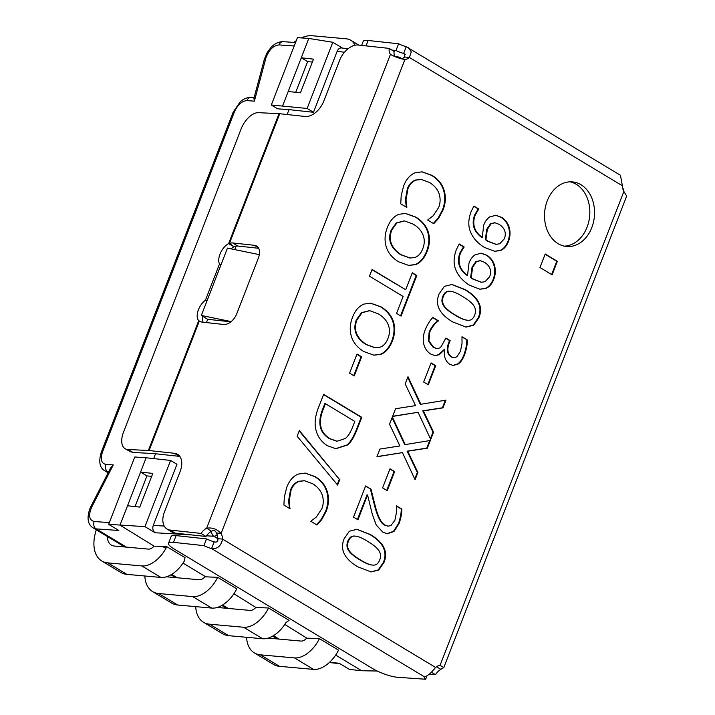 <?xml version="1.0" encoding="UTF-8"?>
<svg xmlns="http://www.w3.org/2000/svg" width="715" height="715" viewBox="0 0 715 715"><rect width="100%" height="100%" fill="white"/><g stroke="black" fill="none" stroke-linecap="round" stroke-linejoin="round"><path stroke-width="1.07" d="M321.75 519.582L316.924 524.953L310.802 521.271L316.396 516.963L321.875 508.642C323.564 504.191 323.698 499.678 322.286 495.102C320.722 490.562 317.46 486.745 312.5 483.653L304.519 480.739L299.156 481.365C295.474 482.804 292.784 485.717 291.077 490.088L289.164 501.009L289.959 508.714L283.9 505.058L284.338 497.041L286.715 487.362C289.307 480.686 293.079 476.279 298.03 474.125L305.251 473.08L315.208 476.646C321.482 480.489 325.504 485.512 327.3 491.714C329.177 497.881 328.811 504.406 326.192 511.297L321.75 519.582L321.16 519.528L325.602 511.243C328.221 504.352 328.587 497.828 326.71 491.661C324.923 485.458 320.892 480.435 314.627 476.592L304.965 473.053M289.459 508.41L288.574 500.956L290.487 490.034C292.194 485.664 294.884 482.759 298.566 481.311L304.224 480.721M290.147 508.222L289.557 508.168M289.164 501.009L288.574 500.956M316.334 524.899L321.16 519.528M337.212 484.547L339.294 479.184L299.201 430.984M339.884 479.238L337.623 485.056L297.154 436.266L299.37 430.537L339.294 479.184M379.629 347.356C383.32 346.23 386.082 343.298 387.923 338.57C389.818 333.816 389.943 329.284 388.317 324.968C386.699 320.642 383.392 316.942 378.387 313.876L369.691 310.676L362.022 312.75L356.937 319.9C353.299 329.767 356.481 337.981 366.491 344.541L375.312 347.749L379.629 347.356M369.405 310.65L361.433 312.696L356.347 319.846C352.709 329.713 355.9 337.927 365.901 344.496L375.018 347.713M380.845 354.354L373.981 355.185L363.774 351.548C357.5 347.696 353.389 342.726 351.44 336.64C349.564 330.321 349.939 323.85 352.558 317.21C355.239 310.373 359.082 305.984 364.078 304.045L370.799 303.196L381.104 306.878C387.414 310.784 391.543 315.762 393.473 321.804C395.332 327.863 394.948 334.316 392.329 341.171C389.532 348.071 385.707 352.468 380.845 354.354L380.255 354.3C385.117 352.415 388.951 348.026 391.74 341.118C394.358 334.262 394.743 327.81 392.884 321.75C390.953 315.708 386.824 310.73 380.514 306.824L370.504 303.169M393.473 321.804L392.884 321.75M373.686 355.158L380.255 354.3M369.467 276.178L372.077 269.466L405.718 289.736L412.296 272.781L416.809 275.507L401.052 316.119L396.539 313.402L403.117 296.448L369.467 276.178M400.561 315.824L416.219 275.454L412.197 273.032M416.809 275.507L416.219 275.454M405.718 289.736L371.979 269.707M355.096 536.116L354.863 536.098C351.7 535.687 349.349 537.385 347.812 541.192C346.391 544.848 346.766 548.137 348.938 551.068C350.967 553.839 354.613 556.771 359.868 559.872C365.052 563.08 369.172 564.805 372.247 565.056L372.828 565.109C375.947 565.413 378.217 563.742 379.665 560.077C381.095 556.395 380.729 553.079 378.566 550.13C376.376 547.243 372.73 544.321 367.626 541.362C362.559 538.145 358.51 536.402 355.453 536.152C352.289 535.741 349.939 537.439 348.402 541.246C346.981 544.901 347.356 548.191 349.528 551.122C351.557 553.893 355.203 556.824 360.458 559.925C365.642 563.134 369.762 564.859 372.828 565.109M383.901 562.634L378.718 570.061L371.076 571.937L357.795 566.807C344.281 558.799 339.732 549.424 344.165 538.69L349.349 531.218L356.964 529.315L370.29 534.48C383.848 542.497 388.388 551.882 383.901 562.634L383.312 562.58C387.798 551.828 383.258 542.444 369.7 534.427L356.669 529.288M370.781 571.911L378.235 569.927L383.312 562.58M371.022 489.212L375.473 506.944C378.387 517.553 381.622 523.612 385.206 525.132L388.075 526.16L390.971 525.525L394.912 520.27L396.485 512.378L396.432 505.836L401.875 509.116C401.812 513.352 400.901 518.125 399.149 523.425L394.028 531.424L387.342 533.774L382.82 532.183L376.197 524.962L372.292 514.273L367.573 494.959L357.947 519.769L353.532 517.106L365.615 485.95L371.022 489.212L365.517 486.2M357.455 519.474L366.983 494.905L367.573 494.959M387.047 533.739L393.563 531.263L398.559 523.38C400.311 518.071 401.222 513.299 401.285 509.062L396.342 506.077M401.875 509.116L401.285 509.062M387.78 526.124L384.616 525.078C381.032 523.559 377.797 517.499 374.883 506.89L370.433 489.158M387.235 490.696L382.596 487.898L390.015 468.781L394.653 471.578L387.235 490.696M386.744 490.401L394.063 471.525L389.916 469.022M394.653 471.578L394.063 471.525M377.002 456.599L402.429 452.622L376.939 456.76L379.924 449.065L399.9 445.945L389.55 424.254L392.356 417.006L405.226 444.605L430.323 440.485L427.338 448.18L407.738 451.219L417.909 472.499L415.093 479.747L402.429 452.622M414.763 479.032L417.319 472.454L407.148 451.165L426.748 448.126L429.67 440.592M417.909 472.499L417.319 472.454M407.738 451.219L407.148 451.165M427.338 448.18L426.748 448.126M405.226 444.605L404.636 444.551L392.097 417.667M392.642 416.273L418.069 412.287L392.58 416.434L395.565 408.73L415.54 405.62L405.191 383.919L407.997 376.68L420.867 404.279L445.972 400.159L442.978 407.854L423.378 410.893L433.549 432.173L430.743 439.421L418.069 412.287M430.403 438.706L432.959 432.119L422.788 410.839L442.388 407.8L445.32 400.266M433.549 432.173L432.959 432.119M423.378 410.893L422.788 410.839M442.978 407.854L442.388 407.8M420.867 404.279L420.277 404.225L407.747 377.341M428.303 384.813L423.664 382.024L431.082 362.898L435.721 365.696L428.303 384.813M427.811 384.518L435.131 365.642L430.984 363.149M435.721 365.696L435.131 365.642M467.404 339.983C467.387 344.416 466.466 349.286 464.634 354.577C462.936 359.046 460.835 362.156 458.342 363.926L453.23 365.481L449.547 364.176C445.222 360.896 443.586 356.07 444.632 349.698L439.153 354.783L434.961 355.605L430.734 354.059C427.302 351.905 425.014 348.688 423.87 344.416C422.69 340.036 423.128 335.183 425.175 329.847C427.427 324.485 429.992 320.356 432.87 317.46L438.286 320.722L438.098 321.214C434.899 323.412 432.119 327.041 429.751 332.1L428.92 341.037L433.773 347.401L437.115 348.643L440.485 347.705L445.91 338.043L450.146 340.599L449.27 342.851C446.821 349.34 447.626 354.05 451.692 356.982L453.828 357.741L456.867 356.821L460.424 351.387L462.024 343.415L461.988 336.72L467.404 339.983L461.89 336.971M453.533 357.706L451.102 356.928C447.036 353.997 446.231 349.286 448.68 342.798L449.556 340.546L445.811 338.293M450.146 340.599L449.556 340.546M436.82 348.607L433.183 347.347L428.33 340.983L429.161 332.046C431.529 326.987 434.309 323.359 437.509 321.16L437.696 320.669L432.691 317.657M428.92 341.037L428.33 340.983M438.098 321.214L437.509 321.16M438.286 320.722L437.696 320.669M439.153 354.783L438.563 354.729L444.265 349.474M434.666 355.57L438.563 354.729M458.342 363.926L457.752 363.872C460.246 362.103 462.346 358.993 464.044 354.524C465.876 349.233 466.797 344.362 466.815 339.929M452.935 365.445L457.752 363.872M471.212 277.626L473.58 279.199L481.383 282.219L485.038 281.71L489.668 276.669C491.849 270.797 490.097 265.989 484.43 262.253L480.274 260.689L476.449 261.681L472.624 267.312L471.212 277.626L470.622 277.572L472.99 279.145L481.088 282.193M479.979 260.671L475.859 261.627L472.034 267.258L470.622 277.572M494.619 265.766C495.754 270.252 495.495 274.739 493.824 279.225C491.983 283.873 489.391 286.93 486.039 288.377L480.033 289.244L469.782 285.348C463.177 281.335 458.556 276.267 455.929 270.136C453.328 264.067 453.507 257.159 456.456 249.392L459.2 243.976L464.124 246.934L460.531 252.949C457.207 262.03 459.548 269.501 467.547 275.364L468.977 263.245C470.22 259.617 472.231 256.819 475.01 254.862L481.222 253.19L486.879 255.246C490.812 257.749 493.395 261.252 494.619 265.766L494.029 265.712C492.805 261.207 490.222 257.695 486.289 255.192L480.927 253.173M467.547 275.364L466.958 275.311C458.959 269.448 456.617 261.976 459.942 252.895L463.535 246.881L459.057 244.181M463.99 247.265L463.4 247.211M464.124 246.934L463.535 246.881M479.738 289.218L485.458 288.324C488.801 286.876 491.393 283.828 493.234 279.172C494.905 274.685 495.164 270.199 494.029 265.712M552.123 274.837L539.968 267.508L545.205 253.995L557.369 261.324L552.123 274.837M551.631 274.542L556.779 261.27L545.107 254.245M557.369 261.324L556.779 261.27M485.923 239.713L488.282 241.286L496.094 244.307L499.749 243.797L504.37 238.756C506.551 232.884 504.808 228.076 499.133 224.34L494.986 222.776L491.151 223.768L487.326 229.399L485.923 239.713L485.333 239.659L487.693 241.232L495.79 244.28M494.691 222.758L490.562 223.715L486.736 229.345L485.333 239.659M509.33 227.853C510.465 232.339 510.197 236.826 508.535 241.312C506.694 245.96 504.093 249.017 500.75 250.465L494.744 251.331L484.493 247.435C477.879 243.422 473.259 238.354 470.631 232.214C468.03 226.155 468.209 219.246 471.158 211.479L473.911 206.063L478.827 209.021L475.234 215.036C471.918 224.117 474.26 231.589 482.259 237.452L483.68 225.332C484.922 221.704 486.933 218.906 489.712 216.949L495.924 215.278L501.581 217.333C505.523 219.836 508.106 223.339 509.33 227.853L508.74 227.799C507.516 223.295 504.933 219.782 500.992 217.28L495.629 215.26M482.259 237.452L481.669 237.398C473.67 231.535 471.328 224.063 474.644 214.983L478.237 208.968L473.759 206.269M478.701 209.352L478.112 209.298M478.827 209.021L478.237 208.968M494.449 251.305L500.16 250.411C503.503 248.963 506.104 245.915 507.945 241.259C509.607 236.772 509.875 232.286 508.74 227.799M450.057 291.282L449.824 291.255C446.669 290.853 444.319 292.551 442.782 296.359C441.361 300.014 441.736 303.303 443.908 306.226C445.937 308.996 449.583 311.937 454.838 315.038C460.013 318.238 464.142 319.963 467.208 320.213L467.798 320.266C470.908 320.579 473.187 318.899 474.635 315.244C476.056 311.561 475.698 308.237 473.536 305.287C471.346 302.4 467.699 299.487 462.587 296.519C457.529 293.302 453.471 291.568 450.414 291.309C447.259 290.907 444.909 292.605 443.372 296.412C441.95 300.068 442.326 303.357 444.498 306.279C446.526 309.05 450.164 311.99 455.428 315.092C460.603 318.291 464.732 320.016 467.798 320.266M478.871 317.8L473.688 325.218L466.037 327.104L452.756 321.965C439.242 313.957 434.702 304.59 439.135 293.856L444.319 286.384L451.925 284.481L465.259 289.647C478.818 297.663 483.358 307.048 478.871 317.8L478.281 317.746C482.768 306.994 478.228 297.61 464.67 289.593L451.639 284.454M465.742 327.068L473.196 325.093L478.281 317.746M438.599 218.325L433.773 223.697L427.65 220.014L433.245 215.707L438.724 207.386C440.413 202.935 440.547 198.421 439.135 193.845C437.58 189.305 434.318 185.489 429.349 182.397L421.367 179.483L416.005 180.109C412.332 181.547 409.632 184.461 407.925 188.832L406.013 199.753L406.808 207.457L400.749 203.802L401.187 195.785L403.564 186.106C406.156 179.429 409.927 175.023 414.879 172.869L422.109 171.823L432.066 175.39C438.331 179.233 442.362 184.256 444.149 190.449C446.035 196.625 445.66 203.149 443.041 210.04L438.599 218.325L438.018 218.272L442.451 209.987C445.07 203.096 445.445 196.571 443.559 190.405C441.772 184.202 437.741 179.179 431.476 175.336L421.814 171.797M406.317 207.153L405.423 199.7L407.336 188.778C409.043 184.407 411.742 181.494 415.415 180.055L421.072 179.465M406.996 206.966L406.406 206.912M406.013 199.753L405.423 199.7M433.183 223.643L438.018 218.272M414.441 257.615C418.132 256.488 420.894 253.557 422.735 248.82C424.63 244.065 424.755 239.534 423.128 235.217C421.51 230.891 418.195 227.2 413.199 224.135L404.502 220.935L396.834 223.009L391.749 230.15C388.111 240.017 391.293 248.23 401.303 254.799L410.124 257.999L414.441 257.615M404.207 220.908L396.244 222.955L391.159 230.096C387.521 239.963 390.703 248.177 400.713 254.746L409.829 257.972M415.656 264.613L408.792 265.444L398.586 261.797C392.312 257.954 388.191 252.985 386.243 246.89C384.375 240.58 384.75 234.1 387.369 227.468C390.05 220.631 393.885 216.234 398.89 214.303L405.611 213.454L415.907 217.128C422.225 221.042 426.355 226.012 428.276 232.062C430.144 238.113 429.76 244.566 427.141 251.421C424.344 258.33 420.518 262.727 415.656 264.613L415.066 264.559C419.928 262.673 423.754 258.276 426.551 251.367C429.17 244.512 429.554 238.059 427.686 232.009C425.765 225.958 421.636 220.989 415.317 217.074L405.316 213.428M428.276 232.062L427.686 232.009M408.497 265.408L415.066 264.559M354.229 375.956L349.59 373.159L357.008 354.041L361.647 356.83L354.229 375.956M353.737 375.652L361.057 356.776L356.91 354.282M361.647 356.83L361.057 356.776M325.423 403.698L323.439 408.819C321.062 414.548 320.106 419.705 320.561 424.308C321.026 430.385 324.181 435.176 330.008 438.688L337.078 441.235L345.354 438.483C348.169 436.213 350.654 432.218 352.817 426.515L354.801 421.403L325.423 403.698L324.833 403.644L322.849 408.766C320.472 414.494 319.516 419.651 319.971 424.254C320.436 430.332 323.591 435.122 329.418 438.635L336.783 441.209M320.561 424.308L319.971 424.254M347.284 445.105L335.836 448.716L327.238 445.651C320.106 440.985 316.11 434.336 315.252 425.702C314.734 419.919 316.021 413.342 319.122 405.968L323.636 394.34L361.799 417.328L357.33 428.839C353.827 437.669 350.484 443.094 347.284 445.105L346.695 445.052C349.894 443.041 353.246 437.616 356.74 428.786L361.209 417.274L323.538 394.582M335.541 448.689L346.695 445.052M361.799 417.328L361.209 417.274M426.998 675.836L425.675 679.25A11.118 2.485 21.2 0 1 424.335 677.212A11.118 2.485 21.2 0 1 424.585 676.917C427.785 675.889 431.449 672.735 435.578 667.444A11.118 8.553 -84.8 0 1 440.056 665.352L443.809 667.533L440.851 669.329A11.118 6.355 -59.6 0 0 435.533 674.683L431.404 672.261M406.227 46.716L403.618 53.446A11.118 2.485 21.2 0 1 395.976 50.524L398.595 43.785A11.118 2.485 -158.8 0 0 406.227 46.716L620.459 175.264L622.399 185.793A11.118 8.553 95.2 0 0 623.864 191.468L626.68 196.053L443.809 667.533M401.571 58.845A11.118 8.553 95.2 0 0 404.663 57.03L409.382 57.45A11.118 8.553 -84.8 0 1 404.905 59.551C399.363 58.469 394.546 56.735 390.453 54.34A11.118 6.944 121.8 0 1 389.201 48.397L394.126 51.444A11.118 6.944 -58.2 0 0 394.805 56.53M435.578 667.444L222.562 539.11L217.843 538.681A11.118 8.553 95.2 0 0 216.377 533.015L221.096 533.435A11.118 8.553 -84.8 0 1 222.562 539.11C221.078 545.992 217.414 549.147 211.569 548.575A11.118 2.485 21.2 0 1 203.927 545.652L173.495 542.345L176.105 535.606A18.536 4.147 -158.8 0 0 171.126 536.527L168.517 543.257A18.536 4.147 21.2 0 1 173.495 542.345M558.102 243.663A32.434 24.954 -84.8 0 1 545.59 206.242A32.434 24.954 -84.8 0 1 572.447 181.896A32.434 24.954 -84.8 0 1 594.388 216.43A32.434 24.954 -84.8 0 1 566.62 246.496A32.434 24.954 -84.8 0 1 558.102 243.663M133.035 452.461L127.851 449.494L148.371 450.486A11.118 2.485 21.2 0 1 149.095 450.539L174.451 453.301L179.367 456.349L154.02 453.596A3.709 0.831 -158.8 0 0 153.77 453.569L133.035 452.461L130.255 451.639L125.188 448.743A18.536 10.064 119.7 0 1 123.507 432.128L241.089 128.986A18.536 10.064 119.7 0 1 258.49 112.675L279.011 113.667A11.118 2.485 -158.8 0 1 279.744 113.721L229.435 243.422L234.002 246.729A12.977 7.043 -60.3 0 0 231.043 248.838M127.851 449.494A18.536 10.064 119.7 0 1 125.188 448.743M202.819 316.361A12.977 7.043 -60.3 0 0 203.158 322.233M200.406 321.661L198.984 320.812M234.002 246.729L228.594 243.645L229.435 243.422A12.977 8.106 121.8 0 1 232.813 242.966L254.388 245.317A12.977 8.106 121.8 0 1 256.649 246.076A12.977 8.106 121.8 0 1 258.374 258.035L236.817 313.608A12.977 8.106 121.8 0 1 223.688 324.467L202.113 322.125A12.977 8.106 121.8 0 1 199.851 321.366A12.977 8.106 121.8 0 1 199.342 320.999L198.725 320.66A12.977 7.043 119.7 0 1 198.055 310.784A12.977 7.043 119.7 0 1 205.446 300.211L219.505 263.978L220.98 264.818M199.664 321.196L200.656 321.768M205.446 300.211L206.921 301.06M219.505 263.978A12.977 7.043 119.7 0 1 220.434 253.092A12.977 7.043 119.7 0 1 228.594 243.645L279.011 113.667M258.642 248.293L237.738 246.023A12.977 8.106 -58.2 0 0 234.35 246.469M206 536.473L201.076 533.426A11.118 6.944 121.8 0 1 206.644 528.224L211.56 531.272A11.118 6.944 -58.2 0 0 206 536.473L175.086 533.113L170.161 530.065A18.536 11.583 121.8 0 1 166.935 528.975A18.536 11.583 121.8 0 1 164.468 511.886L180.144 471.471A18.536 11.583 -58.2 0 0 177.678 454.391A18.536 11.583 -58.2 0 0 174.451 453.301M166.935 528.975L171.85 532.023A18.536 11.583 -58.2 0 0 175.086 533.113M179.367 456.349A18.536 11.583 121.8 0 1 179.831 456.411M201.076 533.426L170.161 530.065M279.744 113.721L305.091 116.482A18.536 11.583 -58.2 0 0 323.85 100.967L339.527 60.552A18.536 11.583 121.8 0 1 358.286 45.036L389.201 48.397M623.534 190.816A11.118 6.355 120.4 0 1 623.748 189.153L622.765 188.581M429.232 674.236L435.533 674.683M366.053 45.885L368.154 40.478A18.536 4.147 -158.8 0 0 363.175 41.399L361.62 45.402M391.918 50.086L395.976 50.524M425.675 679.25L397.451 677.275A18.536 4.147 21.2 0 1 372.533 668.516L174.004 548.897A18.536 4.147 21.2 0 1 168.517 543.257M176.105 535.606L206.546 538.913A11.118 2.485 -158.8 0 0 214.178 541.836L211.569 548.575L424.585 676.917M436.445 666.746L440.851 669.329M203.927 545.652L206.546 538.913M214.178 541.836C217.011 542.56 218.236 541.514 217.843 538.681L213.812 536.25A5.559 3.325 -58.9 0 0 217.11 534.668M391.597 55.046L390.453 54.34L206.644 528.224C212.033 527.277 216.851 529.02 221.096 533.435L404.905 59.551M216.377 533.015C215.394 530.423 213.794 529.842 211.56 531.272M368.154 40.478L398.595 43.785M408.649 47.655L411.277 51.873L409.382 57.45L622.399 185.793M404.663 57.03L404.824 54L403.618 53.446L405.593 54.635M564.278 246.139A32.434 24.954 95.2 0 0 589.669 216.01A32.434 24.954 95.2 0 0 570.07 181.825M217.691 577.336A26.875 16.079 121.1 0 1 192.719 596.596L158.685 593.53A37.064 22.174 121.1 0 1 152.617 591.6L171.698 603.094A37.064 22.174 -58.9 0 0 177.758 605.024L211.801 608.09A26.875 16.079 -58.9 0 0 236.763 588.829L217.691 577.336L204.973 576.791A8.339 4.987 -58.9 0 1 199.253 579.758L166.416 576.799M233.903 593.763L255.845 607.437A8.339 4.987 -58.9 0 1 250.134 610.413L217.297 607.455M268.563 607.991A26.875 16.079 121.1 0 1 243.601 627.252L209.558 624.186A37.064 22.174 121.1 0 1 203.498 622.256L222.579 633.749A37.064 22.174 -58.9 0 0 228.639 635.68L262.673 638.745A26.875 16.079 -58.9 0 0 285.946 622.577L289.075 620.343L268.563 607.991L256.739 607.518M284.784 624.418L306.726 638.093A8.339 4.987 -58.9 0 1 301.006 641.069L268.179 638.102M319.444 638.647A26.875 16.079 121.1 0 1 294.473 657.907L260.439 654.842A37.064 22.174 121.1 0 1 254.379 652.902L273.452 664.405A37.064 22.174 -58.9 0 0 279.52 666.335L313.554 669.401A26.875 16.079 -58.9 0 0 338.526 650.141L319.444 638.647L307.62 638.173M335.666 655.074L361.683 670.742L377.234 671.028M164.218 526.061L153.251 525.409C152.295 528.608 152.912 531.057 155.101 532.755L144.93 526.624L170.599 460.433L146.137 457.779L140.578 472.088L146.941 475.922L151.678 476.351M109.341 522.585L94.166 521.521A5.559 4.388 94 0 0 96.141 528.885L118.833 530.476L108.662 524.345L144.93 526.624M127.52 505.773L139.756 507.105L152.813 473.419L140.578 472.088L120.004 525.141L154.091 546.135A8.339 4.987 -58.9 0 1 148.371 549.102L114.337 546.037A18.536 11.091 -58.9 0 1 111.308 545.071A18.536 11.091 -58.9 0 1 107.393 536.518M162.26 546.501L166.014 548.208A26.875 16.079 121.1 0 1 141.838 565.94L107.804 562.875A37.064 22.174 121.1 0 1 101.736 560.944L120.817 572.438A37.064 22.174 -58.9 0 0 126.886 574.368L160.92 577.443A26.875 16.079 -58.9 0 0 184.184 561.275L185.033 557.655L166.389 546.43L154.985 546.215M183.022 563.107L205.866 576.871M342.387 48.048L332.797 42.265L308.791 38.431L301.274 57.799L307.638 61.633L312.375 62.062M300.443 92.807L313.51 59.13L301.274 57.799L288.208 91.484L300.443 92.807M295.742 92.298L307.638 61.633M135.046 506.586L146.941 475.922M92.432 527.429L93.2 527.974M94.166 521.521C89.107 520.091 88.294 515.292 91.708 507.141A5.559 0.465 -152.9 0 0 90.698 506.917L89.84 508.794C86.658 518.223 87.793 524.613 93.254 527.974L96.141 528.885L126.412 547.127M91.708 507.141L113.283 464.911L110.548 468.066L90.698 506.917M113.283 464.911L105.838 464.393A5.559 4.388 94 0 0 107.813 471.748L108.635 471.811M104.229 470.399L104.873 470.836C99.707 467.896 98.482 461.738 101.226 452.354M104.899 470.854L108.466 472.141M246.934 100.627A5.559 4.388 -86 0 1 251.251 97.383C247.292 97.267 243.583 98.777 240.151 101.905L233.17 112.166A5.559 1.242 -158.8 0 1 234.422 111.853C237.675 104.739 241.84 101.003 246.934 100.627L254.379 101.146L253.923 98.366L264.407 59.086A5.559 1.984 -165.1 0 0 264.398 59.095L267.178 52.535L271.164 47.235C274.846 43.454 278.904 41.604 283.346 41.684L295.536 42.534M254.379 101.146L265.837 58.21C268.76 50.023 273.157 45.59 279.029 44.92A5.559 4.388 -86 0 1 283.346 41.684M230.9 321.822L207.69 319.301L206.412 322.59M155.539 453.757L153.662 458.592M308.791 38.431L297.44 37.636L271.307 104.998L277.67 108.832L289.021 109.627L287.117 114.525M236.102 246.049L234.726 249.598M329.642 662.233L339.268 663.279L349.447 669.419L361.683 670.742M398.282 56.977A5.559 4.201 99.1 0 0 396.53 57.2M289.021 109.627L313.483 112.291L337.203 51.149C338.222 48.843 339.732 47.771 341.734 47.941M153.251 525.409L176.963 464.267L170.599 460.433M259.322 254.638L227.459 248.105L201.335 315.467L231.177 321.589M271.307 104.998L307.128 108.457L332.797 42.265M288.208 91.484L282.657 105.793M207.69 319.301L201.335 315.467M146.137 457.779L134.786 456.983L108.662 524.345M313.483 112.291L307.128 108.457M301.292 37.904A37.064 22.174 121.1 0 1 312.258 35.75L346.301 38.816A26.875 16.079 121.1 0 1 350.699 40.219A26.875 16.079 121.1 0 1 354.962 45.251M293.847 42.417A37.064 22.174 121.1 0 1 296.251 40.701M166.389 546.43L166.014 548.208M101.736 560.944A37.064 22.174 121.1 0 1 96.293 529.833M203.498 622.256A37.064 22.174 121.1 0 1 195.713 606.642M254.379 652.902A37.064 22.174 121.1 0 1 246.586 637.297M152.617 591.6A37.064 22.174 121.1 0 1 144.832 575.986M291.077 490.088L290.487 490.034M299.156 481.365L298.566 481.311M326.192 511.297L325.602 511.243M327.3 491.714L326.71 491.661M315.208 476.646L314.627 476.592M366.491 344.541L365.901 344.496M392.329 341.171L391.74 341.118M381.104 306.878L380.514 306.824M348.402 541.246L347.812 541.192M349.528 551.122L348.938 551.068M370.29 534.48L369.7 534.427M399.149 523.425L398.559 523.38M385.206 525.132L384.616 525.078M375.473 506.944L374.883 506.89M451.692 356.982L451.102 356.928M449.27 342.851L448.68 342.798M433.773 347.401L433.183 347.347M429.751 332.1L429.161 332.046M464.634 354.577L464.044 354.524M476.449 261.681L475.859 261.627M472.624 267.312L472.034 267.258M473.58 279.199L472.99 279.145M486.879 255.246L486.289 255.192M460.531 252.949L459.942 252.895M486.039 288.377L485.458 288.324M493.824 279.225L493.234 279.172M491.151 223.768L490.562 223.715M487.326 229.399L486.736 229.345M488.282 241.286L487.693 241.232M501.581 217.333L500.992 217.28M475.234 215.036L474.644 214.983M500.75 250.465L500.16 250.411M508.535 241.312L507.945 241.259M443.372 296.412L442.782 296.359M444.498 306.279L443.908 306.226M465.259 289.647L464.67 289.593M407.925 188.832L407.336 188.778M416.005 180.109L415.415 180.055M443.041 210.04L442.451 209.987M444.149 190.449L443.559 190.405M432.066 175.39L431.476 175.336M401.303 254.799L400.713 254.746M427.141 251.421L426.551 251.367M415.907 217.128L415.317 217.074M323.439 408.819L322.849 408.766M330.008 438.688L329.418 438.635M357.33 428.839L356.74 428.786M440.056 665.352L623.864 191.468M148.371 450.486L198.725 320.66M199.342 320.999L149.095 450.539M232.813 242.966L237.738 246.023M254.388 245.317L258.338 247.765M155.101 532.755L192.04 534.954M206.447 535.812L213.812 536.25A5.559 4.111 93.4 0 1 211.524 531.29M105.838 464.393C101.298 463.338 100.172 459.227 102.468 452.05A5.559 1.242 -158.8 0 0 101.217 452.345L233.17 112.157M102.468 452.05L234.422 111.853M265.837 58.21A5.559 1.984 -165.1 0 0 264.407 59.086M279.029 44.92L294.205 45.983M279.056 639.085L273.434 635.698M228.174 608.429L222.553 605.042M177.293 577.783L171.672 574.395M401.195 58.737A5.559 3.325 -58.9 0 0 400.32 57.709A5.559 5.559 0 0 0 398.246 56.968M337.203 51.149L344.433 52.302M262.673 638.745L243.601 627.252M209.558 624.186L228.639 635.68M107.804 562.875L126.886 574.368M160.92 577.443L141.838 565.94M313.554 669.401L294.473 657.907M260.439 654.842L279.52 666.335M158.685 593.53L177.758 605.024M211.801 608.09L192.719 596.596M304.519 480.739L303.929 480.695M369.11 310.623L369.691 310.676M374.723 347.696L375.312 347.749M388.075 526.16L387.485 526.106M453.828 357.741L453.239 357.688M437.115 348.643L436.525 348.589M479.685 260.635L480.274 260.689M480.793 282.166L481.383 282.219M494.396 222.722L494.986 222.776M495.504 244.253L496.094 244.307M421.367 179.483L420.778 179.438M403.912 220.881L404.502 220.935M409.534 257.945L410.124 257.999M336.497 441.182L337.078 441.235M251.26 97.383L254.129 97.589M329.329 662.528L339.929 663.681M401.973 58.71L400.32 57.709M341.77 47.95L347.865 48.924M394.743 56.413L398.327 56.986M277.375 638.933L272.71 636.127M226.494 608.277L221.829 605.471M175.613 577.631L170.957 574.815M124.741 546.975L93.165 527.947M108.126 472.803L104.837 470.819M358.778 45.09L350.699 40.219"/></g></svg>
